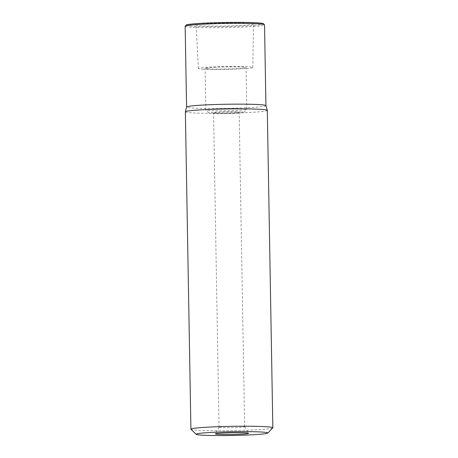 <?xml version="1.0" encoding="UTF-8"?>
<svg xmlns="http://www.w3.org/2000/svg" width="458" height="458" viewBox="0 0 458 458"><rect width="100%" height="100%" fill="white"/><g stroke="black" fill="none" stroke-linecap="round" stroke-linejoin="round"><path stroke-width="0.34" stroke-dasharray="2.29 1.72" d="M185.37 111.821A40.974 2.147 179 0 0 191.169 112.817A40.974 2.147 179 0 0 237.25 112.983A40.974 2.147 179 0 0 267.3 110.389M265.932 105.609A39.691 2.078 -1 0 1 265.938 105.638A39.691 2.078 -1 0 1 236.826 108.151A39.691 2.078 -1 0 1 192.183 107.991A39.691 2.078 -1 0 1 186.566 107.023A39.691 2.078 -1 0 1 186.572 106.995L186.566 107.023M272.785 427.887A40.974 2.147 -1 0 1 252.885 429.965A40.974 2.147 -1 0 1 196.711 430.199A40.974 2.147 -1 0 1 190.969 429.312M242.837 426.427A12.801 0.67 179 0 0 228.628 426.369A12.801 0.67 179 0 0 219.056 427.165A12.801 0.67 179 0 0 219.05 427.182A12.801 0.67 179 0 0 220.859 427.491A12.801 0.67 179 0 0 235.263 427.549A12.801 0.67 179 0 0 244.652 426.736A12.801 0.67 179 0 0 244.646 426.713A12.801 0.67 179 0 0 242.837 426.427M237.353 112.187A12.801 0.67 -1 0 1 239.168 112.502A12.801 0.67 -1 0 1 229.779 113.309A12.801 0.67 -1 0 1 215.374 113.258A12.801 0.67 -1 0 1 213.565 112.949A12.801 0.67 -1 0 1 222.954 112.136A12.801 0.67 -1 0 1 237.353 112.187M241.309 111.998A17.415 0.91 179 0 0 217.436 112.096A17.415 0.91 179 0 0 208.98 113.074A17.415 0.91 179 0 0 211.419 113.452A17.415 0.91 179 0 0 235.292 113.349A17.415 0.91 179 0 0 243.753 112.468A17.415 0.91 179 0 0 241.309 111.998M243.896 108.804A20.484 1.071 179 0 0 215.81 108.918A20.484 1.071 179 0 0 205.831 110.012A20.484 1.071 179 0 0 205.86 110.069A20.484 1.071 179 0 0 208.728 110.515A20.484 1.071 179 0 0 236.815 110.395A20.484 1.071 179 0 0 246.765 109.353A20.484 1.071 179 0 0 246.793 109.302A20.484 1.071 179 0 0 243.896 108.804M208.001 68.837A20.484 1.071 -1 0 1 205.104 68.339A20.484 1.071 -1 0 1 220.126 67.04A20.484 1.071 -1 0 1 243.169 67.126A20.484 1.071 -1 0 1 246.066 67.624A20.484 1.071 -1 0 1 231.044 68.918A20.484 1.071 -1 0 1 208.001 68.837M202.213 69.118A27.228 1.426 179 0 0 232.813 69.227A27.228 1.426 179 0 0 252.81 67.509A27.228 1.426 179 0 0 248.957 66.845A27.228 1.426 179 0 0 218.306 66.736A27.228 1.426 179 0 0 198.36 68.46A27.228 1.426 179 0 0 202.213 69.118M249.444 23.318A28.682 1.5 -1 0 1 253.503 24.016A28.682 1.5 -1 0 1 232.441 25.831A28.682 1.5 -1 0 1 200.209 25.717A28.682 1.5 -1 0 1 196.15 25.018A28.682 1.5 -1 0 1 217.161 23.203A28.682 1.5 -1 0 1 249.444 23.318M186.217 25.081A38.667 2.021 179 0 0 191.633 26.129A38.667 2.021 179 0 0 244.652 25.906A38.667 2.021 179 0 0 263.43 23.736M185.158 26.232A39.691 2.078 179 0 0 190.774 27.199A39.691 2.078 179 0 0 245.196 26.97A39.691 2.078 179 0 0 264.529 24.846M219.056 427.165L215.329 433.863M244.646 426.713L248.602 433.285M244.652 426.736L239.168 112.502M219.05 427.182L213.565 112.949M208.98 113.074L205.86 110.069M205.831 110.012L205.104 68.339M246.793 109.302L246.066 67.624M243.753 112.468L246.765 109.353M252.81 67.509L253.503 24.016M198.36 68.46L196.15 25.018"/><path stroke-width="0.69" d="M272.842 427.772L267.3 110.389A40.974 2.147 179 0 0 267.295 110.361A40.974 2.147 179 0 0 261.507 109.393A40.974 2.147 179 0 0 215.701 109.216A40.974 2.147 179 0 0 185.376 111.786A40.974 2.147 179 0 0 185.37 111.821L190.912 429.203A40.974 2.147 -1 0 1 210.869 427.011A40.974 2.147 -1 0 1 267.043 426.776A40.974 2.147 -1 0 1 272.842 427.772A40.974 2.147 -1 0 1 272.785 427.887L267.764 433.073A35.85 1.878 -1 0 1 250.349 434.894A35.85 1.878 -1 0 1 201.194 435.1A35.85 1.878 -1 0 1 196.173 434.327A35.85 1.878 -1 0 1 213.583 432.312A35.85 1.878 -1 0 1 262.737 432.106A35.85 1.878 -1 0 1 267.764 433.073M185.376 111.786L186.572 106.995A39.691 2.078 -1 0 1 215.947 104.504A39.691 2.078 -1 0 1 260.321 104.676A39.691 2.078 -1 0 1 265.932 105.609L267.295 110.361M196.173 434.327L190.969 429.312A40.974 2.147 -1 0 1 190.912 429.203M246.255 432.907A16.643 0.87 179 0 0 227.775 432.833A16.643 0.87 179 0 0 215.329 433.863A16.643 0.87 179 0 0 217.682 434.299A16.643 0.87 179 0 0 236.643 434.356A16.643 0.87 179 0 0 248.602 433.285A16.643 0.87 179 0 0 246.255 432.907M265.938 105.626L264.529 24.846A39.691 2.078 179 0 0 264.472 24.738L263.43 23.736A38.667 2.021 179 0 0 258.014 22.9A38.667 2.021 179 0 0 205.001 23.123A38.667 2.021 179 0 0 186.217 25.081L185.209 26.123A39.691 2.078 179 0 0 185.158 26.232L186.566 107.012M264.472 24.738A39.691 2.078 179 0 0 258.913 23.879A39.691 2.078 179 0 0 204.491 24.108A39.691 2.078 179 0 0 185.209 26.123"/></g></svg>
